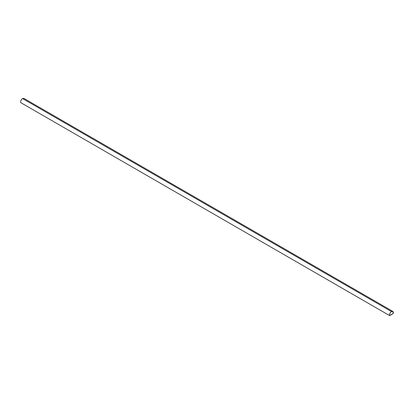 <?xml version="1.0" encoding="UTF-8"?>
<svg xmlns="http://www.w3.org/2000/svg" width="414" height="414" viewBox="0 0 414 414"><rect width="100%" height="100%" fill="white"/><g stroke="black" fill="none" stroke-linecap="round" stroke-linejoin="round"><path stroke-width="0.62" d="M391.458 311.582C390.024 312.684 389.419 313.998 389.636 315.53L393.274 313.429L392.808 311.447L391.458 311.582C392.886 311.033 393.491 311.649 393.274 313.429L389.636 315.53C389.419 313.998 390.024 312.684 391.458 311.582C392.886 311.033 393.491 311.649 393.274 313.429L389.636 315.525L393.274 313.429L392.808 311.447M392.834 311.4L23.924 98.413L22.542 98.553L391.458 311.54L392.834 311.4L393.3 313.455L389.61 315.587C389.372 314.024 389.988 312.679 391.458 311.54L22.542 98.553C21.073 99.686 20.462 101.037 20.7 102.6L389.61 315.587L20.7 102.6C20.462 101.037 21.073 99.686 22.542 98.553L24.162 98.615M393.3 313.455C393.538 311.618 392.927 310.981 391.458 311.54C389.988 312.679 389.372 314.024 389.61 315.587L393.3 313.455M390.718 314.945L392.193 314.097L390.718 314.945M390.697 314.956L392.193 314.117L390.697 314.956M392.193 314.117L390.718 315.033L392.193 314.117"/></g></svg>
